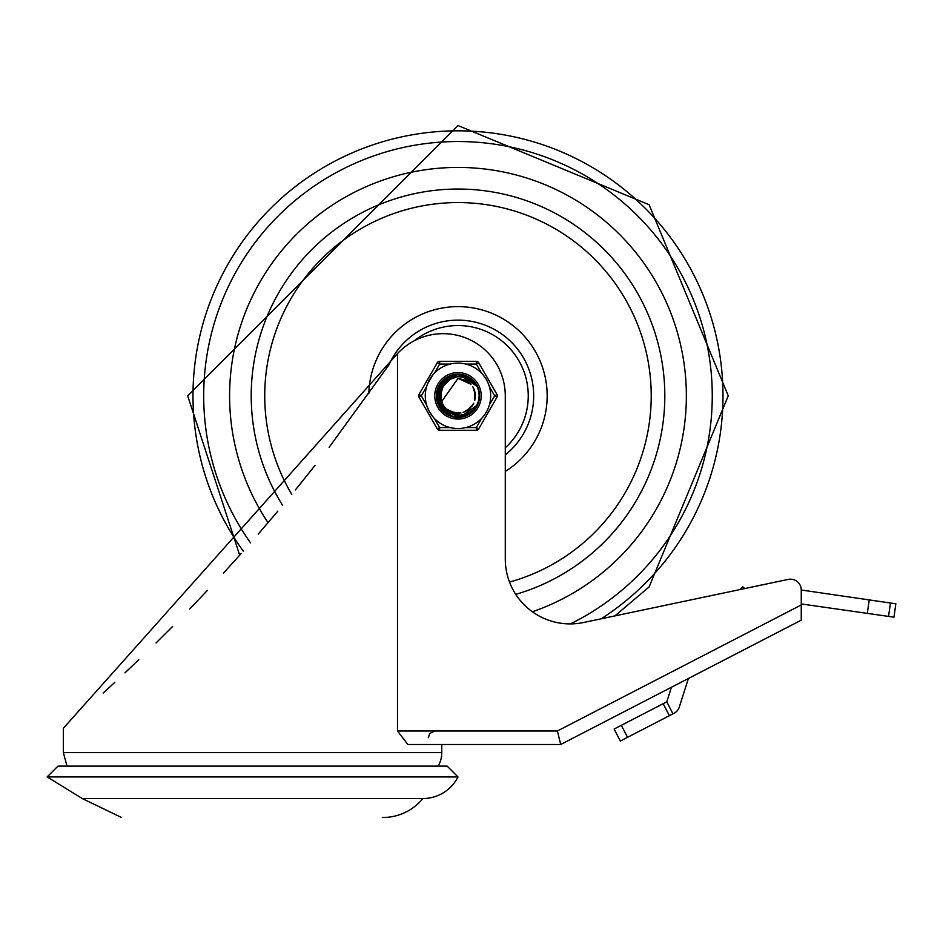 <?xml version="1.0" encoding="UTF-8"?>
<svg xmlns="http://www.w3.org/2000/svg" width="943" height="943" viewBox="0 0 943 943"><rect width="100%" height="100%" fill="white"/><g stroke="black" fill="none" stroke-linecap="round" stroke-linejoin="round"><path stroke-width="1.41" d="M47.15 776.926L457.992 776.926L447.171 766.117L57.959 766.117L47.15 776.926L82.289 798.544L422.853 798.544A51.417 51.417 0 0 1 383.695 817.463L382.304 817.463M457.992 776.926A39.358 39.358 0 0 1 422.853 798.544M666.784 701.828L663.177 703.69L669.377 715.702L672.984 713.839L666.784 701.828L671.416 687.258L560.696 744.487L441.772 744.487L441.772 752.597A27.029 27.029 0 0 1 438.153 766.117M560.696 744.487L801.255 620.152L801.255 604.946L557.407 730.978L560.696 744.487L407.836 744.487L397.498 730.978L397.498 353.601L63.37 728.267L63.37 752.597L66.988 766.117M103.211 692.999L114.857 682.296M124.947 672.878L138.786 659.735M156.066 642.949L172.616 626.458M189.72 608.978L207.436 590.377M223.432 573.167L241.325 553.364M258.205 534.162L277.831 511.153M295.371 489.959L315.08 465.359M329.119 447.3L389.058 364.752M801.255 620.152L688.402 678.489L679.314 707.002A10.809 10.809 0 0 1 673.974 713.321L672.984 713.839M397.498 353.601A62.167 62.167 0 0 1 505.283 395.824L505.283 559.034A64.867 64.867 0 0 0 583.517 622.51L788.207 579.415A10.809 10.809 0 0 1 801.255 590L801.255 604.946M869.21 599.996L867.301 613.374L893.952 617.182L895.85 603.803L801.255 590M620.329 741.045L627.531 737.332L621.331 725.32L614.129 729.045L620.329 741.045M756.262 586.145A21.618 21.618 0 0 1 760.989 585.155M867.301 613.374L801.255 603.944M621.331 725.32L663.177 703.69M669.377 715.702L627.531 737.332M740.161 589.54L742.86 586.794L744.675 588.585M515.75 594.361A206.765 206.765 0 0 0 457.992 189.048A206.765 206.765 0 0 0 282.641 505.401M505.283 454.903A75.676 75.676 0 0 0 457.992 320.137A75.676 75.676 0 0 1 505.283 454.903A75.676 75.676 0 0 0 457.992 320.137A75.676 75.676 0 0 0 388.834 365.082A75.676 75.676 0 0 1 457.992 320.137A75.676 75.676 0 0 0 388.834 365.082M457.992 167.43A228.395 228.395 0 0 0 268.071 522.693A228.395 228.395 0 0 1 457.992 167.43A228.395 228.395 0 0 1 532.371 611.759A228.395 228.395 0 0 0 457.992 167.43M441.018 382.941L458.003 374.536L460.137 374.63L477.04 386.324L473.74 382.233L466.325 377.683L457.744 376.622L450.106 379.275L443.799 385.699A17.422 17.422 0 0 0 443.811 405.938L446.475 409.533L451.414 413.093L460.16 415.132L465.712 414.189L469.496 412.504L473.622 409.462L477.028 405.278L460.373 416.983L441.489 409.297L437.729 389.27L452.51 375.243L457.968 374.56L471.594 379.44L476.663 385.711M477.182 405.03L476.828 405.655M436.715 396.755L445.956 378.249L457.992 374.583L466.231 376.186L471.571 379.475M478.891 391.769L479.209 397.015M472.749 411.172L468.317 414.401M453.064 416.535L448.279 414.731M437.882 402.838L436.821 397.911M479.162 398.04L477.936 403.156M476.887 405.49L475.472 407.859M467.61 414.814L457.343 417.042M447.241 414.201L439.815 406.787M439.815 384.72L457.98 374.524L475.779 384.131L476.981 386.229M477.594 404.123L474.294 409.451M461.646 416.794L456.176 417.006M442.338 410.264L439.367 406.091L445.839 413.305M437.363 390.508L451.603 375.503L457.968 374.571L474.4 382.245L476.863 386.029M436.939 399.078L444.106 379.675L458.003 374.571L464.027 375.397L467.704 376.894M474.329 409.474L471.854 411.961M455.363 416.947L451.945 416.228M438.801 405.077L437.564 401.801M436.904 392.795L449.422 376.328L457.98 374.595L469.72 378.049L476.569 385.557M479.28 395.706L478.62 400.928M469.626 413.647L460.832 416.853M449.316 415.274L441.843 409.616M478.384 401.918L475.685 407.588M463.921 416.276L458.51 417.077M444.012 411.891L440.416 407.777M437.422 401.353L442.42 381.29L458.003 374.548L461.764 374.866L477.028 386.288M475.72 407.612L477.264 404.865M457.697 417.112L460.691 416.936M439.933 407.117L439.344 406.115M438.707 386.771L455.481 374.677L457.968 374.536L472.82 380.536L476.734 385.828M436.703 395.129L447.336 377.377L457.992 374.595L467.716 376.87L472.785 380.571M479.138 393.372L479.056 398.641M471.512 412.268L465.983 415.509M451.497 416.099L445.827 413.246M478.95 399.573L477.311 404.665M476.981 405.349L474.447 409.215M466.113 415.498L456.53 416.995M439.521 406.409L439.627 385.015L457.107 374.536L459.441 374.571L477.04 386.324L461.068 374.748L458.003 374.536L475.39 383.553L476.946 386.17L463.355 375.208L458.003 374.56L440.923 383.07L438.471 404.335M441.796 409.651L439.355 406.103M437.658 389.459L453.182 375.078L457.968 374.56L473.94 381.726L476.816 385.958M448.573 414.92L436.727 397.097L445.391 378.65L458.003 374.583L465.583 375.927L470.097 378.343M478.549 390.284L479.244 396.319M473.787 410.099L469.909 413.435M454.55 416.83L449.646 415.391M443.41 411.337L437.281 390.838L450.943 375.727L457.968 374.583L471.052 379.003L476.404 385.251M479.268 396.52L478.172 402.508M468.93 414.083L460.019 416.959M478.136 402.696L474.506 409.179M463.131 416.488L456.872 417.054M475.248 408.284L472.372 411.49M456.872 417.089L452.616 416.405M445.19 412.834L436.857 393.137L448.785 376.611L457.98 374.595L469.142 377.671L475.791 384.261M479.221 394.186L478.773 400.256M470.863 412.775L461.174 416.806M450.719 415.839L436.998 399.419L443.587 380.135L458.003 374.56L441.949 381.809L437.517 401.694L451.827 416.205L456.282 417.018M478.773 400.421L475.873 407.293M465.359 415.792L458.039 417.065M477.842 403.451L475.909 407.317L471.748 412.008M459.489 417.054L458.039 417.112L440.122 407.411L438.566 387.09L454.785 374.76L457.968 374.536L472.313 380.064L476.698 385.781M453.324 416.535L446.145 413.517L436.692 395.471L446.734 377.73L457.992 374.595L467.091 376.563L476.675 385.734M477.853 388.268L479.103 393.031L479.138 397.958M475.696 407.565L471.771 412.044L466.278 415.38M479.197 394.386L478.997 399.313L477.606 404.005M473.799 409.981L466.443 415.368L463.402 416.393M443.021 386.913L440.617 394.422M442.137 403.062L443.788 405.961M441.1 391.534L440.97 399.537M443.917 385.51L442.585 387.679M440.581 396.649L442.797 404.347M442.621 387.549L440.876 392.524M441.583 401.683L458.003 378.379L471.029 384.308M441.666 389.707L440.664 397.663M449.446 379.699A18.247 18.247 0 0 0 449.092 379.888L443.564 386.041M440.593 394.74L440.593 397.156M441.041 399.856L441.418 401.27M446.793 409.132L454.514 412.916M463.107 412.445L470.474 408.001M474.73 400.527L474.989 391.934M442.432 387.962L440.57 395.754M442.951 404.63L444.294 406.633M451.167 411.82L458.699 413.246L450.294 411.419M467.728 410.229L469.755 408.637M475.378 395.435L473.563 387.986L475.366 396.39M467.091 380.996L457.98 378.367L467.893 381.526M440.817 392.842L441.3 400.834M440.699 397.981L440.923 399.419M443.387 386.312L441.807 389.282M442.078 402.932L443.198 405.077M466.926 410.735L473.021 404.665M443.894 385.546L442.856 387.172M441.395 401.152L442.715 404.252M448.632 410.488L456.789 413.223M465.241 411.631L471.96 406.256M475.201 398.288L474.341 389.73M469.402 382.693L458.003 378.391L465.936 380.347M441.878 389.176L441.277 390.826M443.681 405.761L444.731 407.152M453.324 412.574L460.986 412.999M469.543 408.826L473.775 403.227M475.178 393.16L472.773 386.571M447.088 409.38L452.404 412.327M463.473 412.327L468.294 409.863M474.824 400.162L475.331 394.103M470.769 384.025L458.003 378.402L466.761 380.807M442.703 387.455L441.348 390.543M442.68 404.134L444.542 406.94M451.52 411.961L459.088 413.234M468.046 410.005L473.351 404.087M475.378 396.013L473.398 387.644M443.929 385.475L442.22 388.41M477.028 405.278A21.265 21.265 0 0 0 477.028 386.371M481.59 418.456L476.321 427.58L476.321 430.279L439.65 430.279L476.321 430.279A2.699 2.699 0 0 0 478.667 428.935L496.996 397.168L494.662 395.824L489.393 404.936M478.667 362.713L496.996 394.469L478.667 362.713A2.699 2.699 0 0 0 476.321 361.358L439.65 361.358L476.321 361.358A2.699 2.699 0 0 1 478.667 362.713L476.321 364.057L481.59 373.18M437.304 428.935A2.699 2.699 0 0 0 439.65 430.279L439.65 427.58L434.381 418.456A32.71 32.71 0 0 0 450.176 427.58L439.65 427.58L437.304 428.935L418.975 397.168L421.309 395.824L426.578 386.701A32.71 32.71 0 0 0 426.578 404.936L421.309 395.824L418.975 394.469L437.304 362.713A2.699 2.699 0 0 1 439.65 361.358A2.699 2.699 0 0 0 437.304 362.713L439.65 364.057L439.65 361.358M427.002 406.28L429.666 412.174L433.438 417.431M450.176 364.057A32.71 32.71 0 0 0 434.381 373.18L439.65 364.057L450.176 364.057M432.601 375.196L427.438 384.143M434.747 395.824A23.245 23.245 0 0 1 469.602 375.691A23.245 23.245 0 0 1 469.602 415.946A23.245 23.245 0 0 1 434.747 395.824A23.245 23.245 0 0 1 469.602 375.691A23.245 23.245 0 0 1 469.602 415.946A23.245 23.245 0 0 1 434.747 395.824M425.281 395.824A32.71 32.71 0 0 0 474.341 424.138A32.71 32.71 0 0 0 474.341 367.499A32.71 32.71 0 0 0 425.281 395.824A32.71 32.71 0 0 0 474.341 424.138A32.71 32.71 0 0 0 474.341 367.499A32.71 32.71 0 0 0 425.281 395.824M489.393 386.701L494.662 395.824L496.996 394.469A2.699 2.699 0 0 1 496.996 397.168M418.975 397.168A2.699 2.699 0 0 1 418.975 394.469M457.992 417.443A21.618 21.618 0 0 0 476.71 385.003A21.618 21.618 0 0 0 439.261 385.003A21.618 21.618 0 0 0 457.992 417.443M441.772 752.597L63.37 752.597M557.407 730.978L397.498 730.978M888.542 616.416L890.451 603.037M509.515 582.079A193.256 193.256 0 0 0 457.992 202.568A193.256 193.256 0 0 0 291.752 494.38M505.283 471.441A89.196 89.196 0 0 0 457.992 306.628A89.196 89.196 0 0 0 368.819 393.667M505.283 447.795A70.277 70.277 0 0 0 457.992 325.547A70.277 70.277 0 0 0 414.437 340.671M601.163 618.797A264.983 264.983 0 0 0 457.992 130.829A264.983 264.983 0 0 0 243.294 551.148M570.421 623.901A254.292 254.292 0 0 0 457.992 141.533A254.292 254.292 0 0 0 250.555 542.92M478.667 428.935L476.321 427.58L465.795 427.58M465.795 364.057L476.321 364.057L476.321 361.358M82.289 798.544L121.447 817.463M428.252 737.732L429.772 733.465L435.006 730.978M239.687 555.191L187.704 395.824L457.992 125.537L649.102 204.702L728.267 395.824L649.102 586.947L614.871 615.909"/></g></svg>
